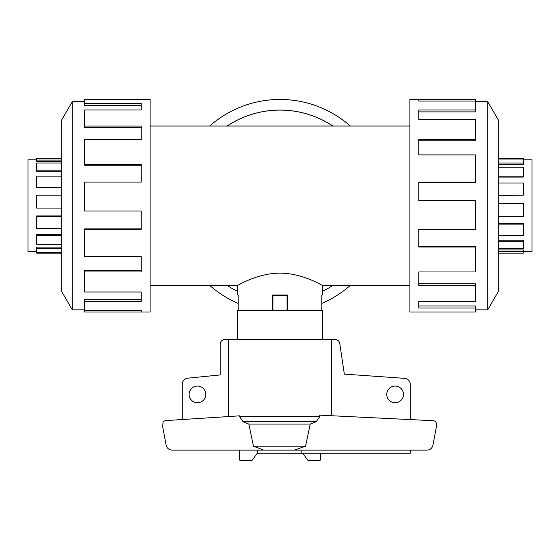 <?xml version="1.0" encoding="UTF-8"?>
<svg xmlns="http://www.w3.org/2000/svg" width="560" height="560" viewBox="0 0 560 560"><rect width="100%" height="100%" fill="white"/><g stroke="black" fill="none" stroke-linecap="round" stroke-linejoin="round"><path stroke-width="0.84" d="M332.808 126.014A95.606 95.606 0 0 0 227.192 126.014M150.101 126.014L409.899 126.014M237.524 294.98L238.147 294.98L237.524 294.98L237.524 285.411L150.101 285.411M237.524 285.411C237.272 285.908 256.977 273.182 280 273.154C303.023 273.182 322.728 285.908 322.476 285.411L322.476 294.98L321.853 294.98L322.476 294.98M409.899 285.411L322.476 285.411M238.147 294.98L238.147 310.464M272.762 310.464L272.762 294.98L287.238 294.98L287.238 310.464M321.853 310.464L321.853 294.98M36.673 159.796L28 159.796L28 251.636L36.673 251.636M61.243 253.127L36.673 253.127L36.673 252.406L61.243 252.406M523.327 159.796L532 159.796L532 251.636L523.327 251.636M498.757 163.002L523.327 163.002L523.327 164.339L498.757 164.339M498.757 176.155L523.327 176.155L523.327 177.086L498.757 177.086M498.757 195.167L523.327 195.167L498.757 195.496M498.757 235.277L523.327 235.277L523.327 223.552L498.757 223.552M498.757 248.43L523.327 248.43L523.327 240.149L498.757 240.149M498.757 253.127L523.327 253.127L523.327 249.921L498.757 249.921M523.327 251.356L498.757 251.356M523.327 241.262L498.757 241.262M523.327 224.133L498.757 224.133M498.757 216.265L523.327 216.265L523.327 203.35L498.757 203.35M523.327 195.167L523.327 183.043L498.757 183.043M523.327 176.155L523.327 167.223L498.757 167.223M523.327 163.002L523.327 159.026L498.757 159.026M84.623 309.855L72.282 309.855L61.243 290.731L61.243 120.701L72.282 101.577L84.623 101.577M72.282 309.855L72.282 101.577M84.623 103.425L141.218 103.425L141.218 109.977L141.218 105.469L84.623 105.469L84.623 99.449L150.101 99.449L150.101 311.983L84.623 311.983L84.623 310.366L141.218 310.366L141.218 311.983L141.218 310.366M141.218 109.977L84.623 109.977L84.623 126.042L141.218 126.042L141.218 139.461L84.623 139.461L84.623 164.437L141.218 164.437L141.218 182.07L84.623 182.07L84.623 211.015L141.218 211.015L141.218 229.362L84.623 229.362L84.623 256.536L141.218 256.536L141.218 271.971L84.623 271.971L84.623 291.998L141.218 291.998L141.218 301.455L84.623 301.455L84.623 310.366M84.623 301.455L84.623 299.544L141.218 299.544L141.218 291.998M84.623 271.971L84.623 270.648L141.218 270.648L141.218 256.536M84.623 229.362L84.623 228.886L141.218 228.886L141.218 211.015M141.218 182.07L141.218 165.263L84.623 165.263L84.623 164.437M141.218 139.461L141.218 127.631L84.623 127.631L84.623 126.042M475.377 309.855L487.718 309.855L498.757 290.731L498.757 120.701L487.718 101.577L475.377 101.577M418.782 101.066L418.782 99.449L475.377 99.449L475.377 101.066L418.782 101.066L418.782 99.449L409.899 99.449L409.899 311.983L475.377 311.983L475.377 308.007L418.782 308.007L418.782 301.455L418.782 305.963L475.377 305.963L475.377 308.007M238.147 303.394A106.267 106.267 0 0 1 209.713 285.411M209.713 126.014A106.267 106.267 0 0 1 350.287 126.014M227.136 126.014A95.641 95.641 0 0 1 332.864 126.014M332.864 285.411A95.641 95.641 0 0 1 322.476 291.403M237.496 339.612L237.496 310.464L322.504 310.464L322.504 339.612M205.807 394.401A8.351 8.351 0 0 1 197.456 402.752A8.351 8.351 0 0 1 189.105 394.401A8.351 8.351 0 0 1 197.456 386.057A8.351 8.351 0 0 1 205.807 394.401M403.473 394.401A8.351 8.351 0 0 1 395.122 402.752A8.351 8.351 0 0 1 386.771 394.401A8.351 8.351 0 0 1 395.122 386.057A8.351 8.351 0 0 1 403.473 394.401M410.298 450.128L410.298 453.159L301.84 453.159L301.84 450.128L257.67 450.128L257.67 452.697L252.602 459.627A1.519 1.519 0 0 1 251.209 460.551L240.786 460.551A1.519 1.519 0 0 1 239.267 459.032L239.267 450.128M182.273 419.524L182.273 384.223A6.069 6.069 0 0 1 187.607 378.196L220.185 374.927L220.185 344.162A4.557 4.557 0 0 1 224.742 339.612L228.382 339.612L228.382 416.556M331.618 415.744L331.618 339.612L335.258 339.612A4.557 4.557 0 0 1 339.745 343.371L344.337 374.115L404.761 378.364A6.069 6.069 0 0 1 410.298 384.412L410.298 419.587M301.84 453.159L257.334 453.159M272.762 295.281L287.238 295.281M272.916 310.464L272.916 295.281M287.084 310.464L287.084 295.281M320.733 453.159L320.733 459.032A1.519 1.519 0 0 1 319.214 460.551L308.791 460.551A1.519 1.519 0 0 1 307.398 459.627L302.666 453.159M165.529 420.602L239.561 415.842L239.477 416.493L243.096 421.75L248.871 424.081L253.435 446.18L263.823 450.128L172.109 450.128C168.91 449.89 166.915 448.217 166.124 445.109L162.729 426.888L163.002 422.373L164.024 421.141L165.529 420.602M319.83 416.493L319.648 415.156L433.517 420.721C435.253 420.994 436.205 422.002 436.359 423.752L436.359 426.888L432.964 445.109C432.18 448.217 430.185 449.89 426.986 450.128L294.336 450.128L305.564 446.18L310.212 424.081L316.148 421.75L319.83 416.493L239.477 416.493M331.618 339.612L228.382 339.612M294.336 450.128L263.823 450.128M305.564 446.18L253.435 446.18M310.212 424.081L248.871 424.081M237.524 291.403A95.641 95.641 0 0 1 227.136 285.411M350.287 285.411A106.267 106.267 0 0 1 321.853 303.394M418.782 301.455L475.377 301.455L475.377 285.39L418.782 285.39L418.782 271.971L418.782 283.801L475.377 283.801L475.377 285.39M418.782 271.971L475.377 271.971L475.377 246.995L418.782 246.995L418.782 229.362L418.782 246.169L475.377 246.169L475.377 246.995M418.782 229.362L475.377 229.362L475.377 200.417L418.782 200.417L418.782 182.07L475.377 182.07L475.377 182.539L418.782 182.539L418.782 200.417M475.377 182.07L475.377 154.896L418.782 154.896L418.782 139.461L475.377 139.461L475.377 140.784L418.782 140.784L418.782 154.896M475.377 139.461L475.377 119.434L418.782 119.434L418.782 109.977L475.377 109.977L475.377 111.888L418.782 111.888L418.782 119.434M475.377 109.977L475.377 101.066M487.718 101.577L487.718 309.855M523.327 159.026L523.327 158.305L498.757 158.305M61.243 158.305L36.673 158.305L36.673 161.511L61.243 161.511M61.243 163.002L36.673 163.002L36.673 171.283L61.243 171.283M61.243 176.155L36.673 176.155L36.673 187.88L61.243 187.88M61.243 195.167L36.673 195.167L36.673 208.082L61.243 208.082M61.243 215.936L36.673 215.936L36.673 228.389L61.243 228.389M61.243 234.346L36.673 234.346L36.673 244.209L61.243 244.209M61.243 247.093L36.673 247.093L36.673 252.406M36.673 187.299L61.243 187.299M36.673 170.17L61.243 170.17M36.673 160.076L61.243 160.076M61.243 216.265L36.673 216.265M61.243 235.277L36.673 235.277M61.243 248.43L36.673 248.43M287.238 294.98L272.762 294.98M227.192 285.411A95.606 95.606 0 0 0 237.524 291.368M322.476 291.368A95.606 95.606 0 0 0 332.808 285.411M229.411 416.493L228.382 416.493M316.148 421.75L243.096 421.75"/></g></svg>
